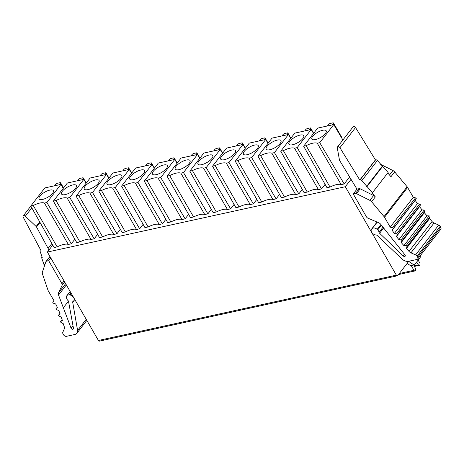 <?xml version="1.0" encoding="UTF-8"?>
<svg xmlns="http://www.w3.org/2000/svg" width="464" height="464" viewBox="0 0 464 464"><rect width="100%" height="100%" fill="white"/><g stroke="black" fill="none" stroke-linecap="round" stroke-linejoin="round"><path stroke-width="0.7" d="M420.152 255.844A1.554 0.957 -102.4 0 1 420.053 257.677L414.671 264.625A1.554 0.957 -102.4 0 1 414.282 264.886A1.554 0.957 -102.4 0 1 413.726 264.753L409.26 261.766A1.554 0.957 77.6 0 0 408.697 261.632A1.554 0.957 77.6 0 0 408.308 261.893L397.752 275.517A1.554 0.957 -102.4 0 1 397.364 275.784A1.554 0.957 -102.4 0 1 396.349 275.14L345.303 186.725L47.386 252.056L98.432 340.472A1.554 0.957 77.6 0 0 99.447 341.115L397.364 275.784M414.178 265.791L418.389 264.869A1.554 0.957 -102.4 0 0 419.299 265.356A1.554 0.957 -102.4 0 0 419.694 265.089L419.775 264.985A1.554 0.957 -102.4 0 0 419.729 262.85L418.157 260.124M413.807 264.99L415.489 268.615A1.554 0.957 -102.4 0 1 415.442 270.576L415.361 270.68A1.554 0.957 -102.4 0 1 414.967 270.947A1.554 0.957 -102.4 0 1 413.958 270.303L411.214 265.559M418.389 264.869L416.515 262.247M325.102 184.341L321.564 188.912L318.432 189.596A13.195 4.756 150 0 0 307.272 192.044L304.14 192.734L280.749 151.235L294.779 133.127L311.193 129.526L313.519 133.464M302.284 189.434L298.828 193.894L295.69 194.584A13.195 4.756 150 0 0 284.536 197.032L281.399 197.716L258.013 156.217L272.043 138.11L288.451 134.514L290.725 138.359M279.543 194.422L276.092 198.882L272.954 199.572A13.195 4.756 150 0 0 261.8 202.014L258.663 202.704L235.277 161.205L249.301 143.098L265.715 139.496L267.989 143.341M256.807 199.41L253.35 203.87L250.218 204.554A13.195 4.756 150 0 0 239.059 207.002L235.927 207.692L212.541 166.193L226.565 148.086L242.979 144.484L245.253 148.329M234.071 204.398L230.614 208.852L227.482 209.542A13.195 4.756 150 0 0 216.323 211.99L213.191 212.674L189.799 171.181L203.829 153.068L220.238 149.472L222.511 153.317M211.329 209.38L207.878 213.84L204.74 214.53A13.195 4.756 150 0 0 193.587 216.972L190.449 217.662L167.063 176.163L181.088 158.056L197.502 154.46L199.775 158.299M188.593 214.368L185.136 218.828L182.004 219.513A13.195 4.756 150 0 0 170.845 221.96L167.713 222.65L144.327 181.151L158.352 163.044L174.766 159.442L177.039 163.287M165.857 219.356L162.4 223.816L159.268 224.501A13.195 4.756 150 0 0 148.109 226.948L144.977 227.633L121.585 186.139L135.616 168.026L152.024 164.43L154.297 168.275M143.115 224.338L139.664 228.798L136.526 229.489A13.195 4.756 150 0 0 125.373 231.936L122.235 232.621L98.849 191.122L112.88 173.014L129.288 169.418L131.561 173.263M120.379 229.326L116.928 233.786L113.79 234.471A13.195 4.756 150 0 0 102.637 236.918L99.499 237.609L76.113 196.11L90.138 178.002L106.552 174.4L108.825 178.246M97.643 234.314L94.186 238.774L91.054 239.459A13.195 4.756 150 0 0 79.895 241.906L76.763 242.597L53.372 201.098L67.402 182.99L83.816 179.388L86.084 183.234M74.861 239.221L71.323 243.786L68.312 244.447A13.195 4.756 150 0 0 57.159 246.894L33.263 205.506L30.792 206.045L44.822 187.937L60.917 184.411L46.893 202.519L44.422 203.058A13.195 4.756 -30 0 0 33.263 205.506M30.792 206.045L54.149 247.55L57.159 246.894M47.386 252.056L52.774 245.102M351.144 179.185L345.303 186.725M349.694 176.825L344.178 183.953L341.168 184.608A13.195 4.756 150 0 0 330.014 187.056L306.118 145.673L303.647 146.212L317.672 128.105L333.773 124.572L319.742 142.68L344.178 183.953M303.647 146.212L327.004 187.717L330.014 187.056M342.896 139.989L333.773 124.572M63.249 188.349L60.917 184.411M327.422 125.964L328.518 124.549A1.554 0.557 150 0 1 330.391 123.412L332.781 122.885A1.554 0.557 150 0 1 333.448 122.989A1.554 0.557 150 0 1 333.297 123.499L332.195 124.92M341.284 137.263A1.554 0.557 -30 0 0 341.411 136.781L333.448 122.989M304.68 130.952L305.712 129.624A1.554 0.557 150 0 1 307.586 128.482L309.975 127.96A1.554 0.557 150 0 1 310.636 128.058A1.554 0.557 150 0 1 310.486 128.574L309.459 129.908M281.944 135.94L282.976 134.606A1.554 0.557 150 0 1 284.85 133.47L287.233 132.948A1.554 0.557 150 0 1 287.9 133.046A1.554 0.557 150 0 1 287.75 133.562L286.717 134.891M259.208 140.928L260.24 139.594A1.554 0.557 150 0 1 262.114 138.458L264.497 137.93A1.554 0.557 150 0 1 265.164 138.034A1.554 0.557 150 0 1 265.014 138.545L263.981 139.879M236.472 145.911L237.498 144.582A1.554 0.557 150 0 1 239.372 143.44L241.761 142.918A1.554 0.557 150 0 1 242.428 143.016A1.554 0.557 150 0 1 242.278 143.533L241.245 144.867M213.73 150.899L214.762 149.565A1.554 0.557 150 0 1 216.636 148.428L219.025 147.906A1.554 0.557 150 0 1 219.687 148.004A1.554 0.557 150 0 1 219.536 148.521L218.503 149.849M190.994 155.887L192.026 154.553A1.554 0.557 150 0 1 193.9 153.416L196.284 152.894A1.554 0.557 150 0 1 196.951 152.992A1.554 0.557 150 0 1 196.8 153.509L195.767 154.837M168.258 160.869L169.29 159.541A1.554 0.557 150 0 1 171.158 158.398L173.548 157.876A1.554 0.557 150 0 1 174.215 157.98A1.554 0.557 150 0 1 174.064 158.491L173.031 159.825M145.516 165.857L146.549 164.529A1.554 0.557 150 0 1 148.422 163.386L150.812 162.864A1.554 0.557 150 0 1 151.473 162.963A1.554 0.557 150 0 1 151.322 163.479L150.295 164.813M122.78 170.845L123.813 169.511A1.554 0.557 150 0 1 125.686 168.374L128.07 167.852A1.554 0.557 150 0 1 128.737 167.951A1.554 0.557 150 0 1 128.586 168.467L127.554 169.795M77.308 180.815L78.335 179.487A1.554 0.557 150 0 1 80.208 178.344L82.598 177.822A1.554 0.557 150 0 1 83.259 177.921A1.554 0.557 150 0 1 83.108 178.437L82.082 179.771M100.044 175.827L101.077 174.499A1.554 0.557 150 0 1 102.95 173.362L105.334 172.834A1.554 0.557 150 0 1 106.001 172.939A1.554 0.557 150 0 1 105.85 173.449L104.818 174.783M54.566 185.803L55.668 184.382A1.554 0.557 150 0 1 57.542 183.245L59.926 182.723A1.554 0.557 150 0 1 60.593 182.822A1.554 0.557 150 0 1 60.442 183.338L59.346 184.753M407.143 263.401L410.292 265.507A1.554 0.957 77.6 0 0 410.849 265.64L414.282 264.886M339.921 147.714L359.803 180.038L375.422 159.865L355.546 127.542L339.921 147.714A1.612 1.125 37.8 0 0 337.954 146.728A1.612 1.125 37.8 0 0 337.432 147.042A1.612 1.125 37.8 0 0 337.276 147.796L339.445 159.97A1.554 1.085 37.8 0 0 339.654 160.503L356.978 189.132L353.243 193.958L366.485 216.885A2.332 1.63 37.8 0 0 367.993 218.202L378.612 222.703A3.88 2.714 -142.2 0 1 380.764 224.361L404.979 254.893A1.398 0.98 -142.2 0 1 405.159 256.203A1.398 0.98 -142.2 0 1 404.707 256.476A1.398 0.98 -142.2 0 1 403.303 255.989L404.556 254.365M375.422 159.865L375.666 159.813A1.554 1.085 -142.2 0 1 377.389 160.532L388.113 172.475L372.488 192.641L371.879 192.775L375.33 196.898A3.88 2.714 -142.2 0 0 373.601 195.535L360.215 188.819L356.48 193.645A1.554 1.085 37.8 0 0 355.447 193.471L353.243 193.958M360.215 188.819A1.554 1.085 -142.2 0 0 359.182 188.651L356.978 189.132M356.48 193.645L369.866 200.355A3.88 2.714 37.8 0 1 371.594 201.724L384.041 216.589A3.88 2.714 37.8 0 1 384.523 217.274L390.207 227.122L392.422 227.696A0.777 0.545 37.8 0 1 393.089 228.764L392.121 230.196L394.313 233.467L396.505 233.879A0.777 0.545 37.8 0 1 397.254 234.923L396.459 236.466L398.889 239.65L401.053 239.894A0.777 0.545 37.8 0 1 401.876 240.903L401.25 242.556L403.906 245.624L406.023 245.694A0.777 0.545 37.8 0 1 406.916 246.668L406.47 248.408L409.004 251.389A3.88 2.714 -142.2 0 0 410.947 252.839L415.605 254.887A2.332 1.63 37.8 0 1 417.072 256.186L417.652 257.189A2.332 1.63 37.8 0 1 417.704 259.011A2.332 1.63 37.8 0 1 416.95 259.463L408.552 261.302A6.629 4.64 37.8 0 1 402.282 259.248L377.22 235.509A1.554 1.085 -142.2 0 0 375.956 234.941A3.88 2.714 37.8 0 1 372.76 233.508A3.892 2.726 37.8 0 1 371.56 229.141A3.892 2.726 37.8 0 1 371.844 228.845L372.267 228.491A3.88 2.714 37.8 0 1 373.242 228.027A3.88 2.714 37.8 0 1 377.157 229.396L377.713 229.929A3.88 2.714 37.8 0 1 379.059 232.307A1.554 1.085 -142.2 0 0 379.598 233.253L403.303 255.989M417.704 259.011L440.8 229.193A2.332 1.63 -142.2 0 0 440.748 227.372L440.168 226.368A2.332 1.63 -142.2 0 0 438.7 225.069L434.043 223.027A3.88 2.714 37.8 0 1 432.1 221.577L429.565 218.596L430.012 216.85A0.777 0.545 -142.2 0 0 429.119 215.882L427.002 215.806L424.345 212.738L424.972 211.085A0.777 0.545 -142.2 0 0 424.148 210.076L421.985 209.838L419.555 206.654L420.349 205.105A0.777 0.545 -142.2 0 0 419.607 204.061L417.409 203.655L415.216 200.378L416.185 198.946A0.777 0.545 -142.2 0 0 415.518 197.879L413.302 197.304L407.618 187.456A3.88 2.714 -142.2 0 0 407.137 186.772L394.69 171.906L390.955 176.732L387.765 172.921M413.302 197.304L390.207 227.122M415.216 200.378L392.121 230.196M417.409 203.655L394.313 233.467M419.555 206.654L396.459 236.466M421.985 209.838L398.889 239.65M424.345 212.738L401.25 242.556M427.002 215.806L403.906 245.624M429.565 218.596L406.47 248.408M394.69 171.906A3.88 2.714 -142.2 0 0 392.962 170.543L380.561 164.326M355.546 127.542A1.612 1.125 -142.2 0 0 353.58 126.562A1.612 1.125 -142.2 0 0 353.058 126.875L337.432 147.042M377.389 160.532L361.763 180.699A1.554 1.085 37.8 0 0 360.041 179.986L359.803 180.038M361.763 180.699L372.488 192.641M382.22 166.303L366.595 186.47M382.835 166.17L367.21 186.337M64.67 281.99L62.118 285.279A2.332 1.63 37.8 0 0 61.938 283.672L48.703 260.739L46.499 261.226A1.554 1.085 37.8 0 0 45.994 261.528A1.554 1.085 37.8 0 0 45.872 261.76L42.375 272.177A3.88 2.714 37.8 0 0 42.439 273.905L48.018 290.273A3.88 2.714 37.8 0 0 48.349 290.992L54.039 300.84L52.908 302.145A0.777 0.545 37.8 0 1 52.908 302.145A0.777 0.545 37.8 0 0 53.488 303.236L55.703 303.972L57.362 307.359L56.074 308.531A0.777 0.545 37.8 0 0 56.567 309.633L58.771 310.52L60.152 313.937L58.719 314.963A0.777 0.545 37.8 0 0 59.119 316.065L61.294 317.103L62.379 320.52L60.813 321.395A0.777 0.545 37.8 0 0 61.12 322.497L63.249 323.675L64.339 326.975A3.88 2.714 -142.2 0 1 64.322 328.854L62.802 332.253A2.332 1.63 37.8 0 0 63 333.831L63.58 334.834A2.332 1.63 37.8 0 0 66.456 336.325L74.849 334.486A6.629 4.64 37.8 0 0 76.908 333.21A6.629 4.64 37.8 0 0 77.598 330.449L86.217 319.319M50.82 258.007L48.703 260.739M49.004 249.968L48.094 248.391L51.875 243.507M62.118 285.279L58.499 292.9A3.88 2.714 -142.2 0 0 58.528 295.029L71.05 328.123A1.398 0.98 -142.2 0 0 72.883 329.243A1.398 0.98 -142.2 0 0 73.335 328.97A1.398 0.98 -142.2 0 0 73.469 328.315L68.544 301.467A1.554 1.085 -142.2 0 0 67.993 300.521A3.88 2.714 37.8 0 1 66.601 298.155L66.485 297.523A3.88 2.714 37.8 0 1 66.862 295.701A3.88 2.714 37.8 0 1 68.121 294.942A3.88 2.714 37.8 0 1 69.351 294.918L70.041 295.029A3.892 2.726 37.8 0 1 74.107 299.002A3.88 2.714 37.8 0 1 73.735 300.829A3.88 2.714 37.8 0 1 73.103 301.356A1.554 1.085 -142.2 0 0 72.848 301.565A1.554 1.085 -142.2 0 0 72.697 302.284L77.598 330.449M68.457 301.177L63.493 307.586M44.782 265.008L44.625 264.544L44.01 264.677L41.638 257.735L42.253 257.595L40.084 251.244A1.554 1.085 37.8 0 1 40.182 250.322A1.554 1.085 37.8 0 1 40.687 250.015L23.212 217.164A1.612 1.125 37.8 0 1 23.2 215.951A1.612 1.125 37.8 0 1 23.722 215.638A1.612 1.125 37.8 0 1 25.34 216.201L36.14 226.484A1.554 1.085 37.8 0 1 36.523 226.977L48.094 248.391M49.955 256.505A1.554 1.085 -142.2 0 0 49.729 256.702L45.994 261.528M42.096 257.143L41.638 257.735M42.607 199.421A8.242 2.97 -30 0 0 50.367 195.53A8.242 2.97 -30 0 0 53.412 190.768A8.242 2.97 -30 0 0 49.816 190.112A8.242 2.97 -30 0 0 41.789 194.23A8.242 2.97 -30 0 0 39.15 199.004A8.242 2.97 -30 0 0 42.607 199.421M44.422 203.058L68.312 244.447M46.893 202.519L71.323 243.786M319.742 142.68L317.272 143.225L341.168 184.608M317.272 143.225A13.195 4.756 -30 0 0 306.118 145.673M315.456 139.589A8.242 2.97 -30 0 0 323.222 135.691A8.242 2.97 -30 0 0 326.262 130.935A8.242 2.97 -30 0 0 322.671 130.28A8.242 2.97 -30 0 0 314.638 134.392A8.242 2.97 -30 0 0 311.999 139.165A8.242 2.97 -30 0 0 315.456 139.589M311.193 129.526L297.163 147.633L321.564 188.912M297.163 147.633L294.536 148.213L318.432 189.596M307.272 192.044L283.376 150.655L280.749 151.235M294.536 148.213A13.195 4.756 -30 0 0 283.376 150.655M300.063 135.094A8.538 3.08 -30 0 0 291.705 139.391A8.538 3.08 -30 0 0 289.037 144.339A8.538 3.08 -30 0 0 292.593 144.745A8.538 3.08 -30 0 0 300.597 140.737A8.538 3.08 -30 0 0 303.798 135.813A8.538 3.08 -30 0 0 300.063 135.094M288.451 134.514L274.427 152.621L298.828 193.894M274.427 152.621L271.8 153.195L295.69 194.584M284.536 197.032L260.64 155.643L258.013 156.217M271.8 153.195A13.195 4.756 -30 0 0 260.64 155.643M277.327 140.082A8.538 3.08 -30 0 0 268.969 144.379A8.538 3.08 -30 0 0 266.295 149.321A8.538 3.08 -30 0 0 269.857 149.727A8.538 3.08 -30 0 0 277.855 145.725A8.538 3.08 -30 0 0 281.062 140.795A8.538 3.08 -30 0 0 277.327 140.082M265.715 139.496L251.685 157.609L276.092 198.882M251.685 157.609L249.058 158.183L272.954 199.572M261.8 202.014L237.904 160.631L235.277 161.205M249.058 158.183A13.195 4.756 -30 0 0 237.904 160.631M254.591 145.07A8.538 3.08 -30 0 0 246.233 149.362A8.538 3.08 -30 0 0 243.559 154.309A8.538 3.08 -30 0 0 247.115 154.715A8.538 3.08 -30 0 0 255.119 150.707A8.538 3.08 -30 0 0 258.326 145.783A8.538 3.08 -30 0 0 254.591 145.07M242.979 144.484L228.949 162.591L253.35 203.87M228.949 162.591L226.322 163.171L250.218 204.554M239.059 207.002L215.168 165.613L212.541 166.193M226.322 163.171A13.195 4.756 -30 0 0 215.168 165.613M231.849 150.058A8.538 3.08 -30 0 0 223.491 154.35A8.538 3.08 -30 0 0 220.823 159.297A8.538 3.08 -30 0 0 224.379 159.703A8.538 3.08 -30 0 0 232.383 155.695A8.538 3.08 -30 0 0 235.584 150.771A8.538 3.08 -30 0 0 231.849 150.058M220.238 149.472L206.213 167.579L230.614 208.852M206.213 167.579L203.586 168.154L227.482 209.542M216.323 211.99L192.427 170.601L189.799 171.181M203.586 168.154A13.195 4.756 -30 0 0 192.427 170.601M209.113 155.04A8.538 3.08 -30 0 0 200.755 159.338A8.538 3.08 -30 0 0 198.082 164.279A8.538 3.08 -30 0 0 201.643 164.685A8.538 3.08 -30 0 0 209.641 160.683A8.538 3.08 -30 0 0 212.848 155.759A8.538 3.08 -30 0 0 209.113 155.04M197.502 154.46L183.477 172.567L207.878 213.84M183.477 172.567L180.844 173.142L204.74 214.53M193.587 216.972L169.691 175.589L167.063 176.163M180.844 173.142A13.195 4.756 -30 0 0 169.691 175.589M186.377 160.028A8.538 3.08 -30 0 0 178.019 164.326A8.538 3.08 -30 0 0 175.346 169.267A8.538 3.08 -30 0 0 178.901 169.673A8.538 3.08 -30 0 0 186.905 165.665A8.538 3.08 -30 0 0 190.112 160.741A8.538 3.08 -30 0 0 186.377 160.028M174.766 159.442L160.735 177.55L185.136 218.828M160.735 177.55L158.108 178.13L182.004 219.513M170.845 221.96L146.955 180.577L144.327 181.151M158.108 178.13A13.195 4.756 -30 0 0 146.955 180.577M163.635 165.016A8.538 3.08 -30 0 0 155.278 169.308A8.538 3.08 -30 0 0 152.61 174.255A8.538 3.08 -30 0 0 156.165 174.661A8.538 3.08 -30 0 0 164.169 170.653A8.538 3.08 -30 0 0 167.371 165.729A8.538 3.08 -30 0 0 163.635 165.016M152.024 164.43L137.999 182.538L162.4 223.816M137.999 182.538L135.372 183.112L159.268 224.501M148.109 226.948L124.213 185.559L121.585 186.139M135.372 183.112A13.195 4.756 -30 0 0 124.213 185.559M140.899 169.998A8.538 3.08 -30 0 0 132.542 174.296A8.538 3.08 -30 0 0 129.868 179.237A8.538 3.08 -30 0 0 133.429 179.643A8.538 3.08 -30 0 0 141.433 175.641A8.538 3.08 -30 0 0 144.635 170.717A8.538 3.08 -30 0 0 140.899 169.998M129.288 169.418L115.263 187.526L139.664 228.798M115.263 187.526L112.636 188.1L136.526 229.489M125.373 231.936L101.477 190.547L98.849 191.122M112.636 188.1A13.195 4.756 -30 0 0 101.477 190.547M118.163 174.986A8.538 3.08 -30 0 0 109.806 179.284A8.538 3.08 -30 0 0 107.132 184.225A8.538 3.08 -30 0 0 110.687 184.631A8.538 3.08 -30 0 0 118.691 180.624A8.538 3.08 -30 0 0 121.899 175.699A8.538 3.08 -30 0 0 118.163 174.986M106.552 174.4L92.522 192.508L116.928 233.786M92.522 192.508L89.894 193.088L113.79 234.471M102.637 236.918L78.741 195.535L76.113 196.11M89.894 193.088A13.195 4.756 -30 0 0 78.741 195.535M95.422 179.974A8.538 3.08 -30 0 0 87.07 184.266A8.538 3.08 -30 0 0 84.396 189.213A8.538 3.08 -30 0 0 87.951 189.619A8.538 3.08 -30 0 0 95.955 185.612A8.538 3.08 -30 0 0 99.163 180.687A8.538 3.08 -30 0 0 95.422 179.974M83.816 179.388L69.786 197.496L94.186 238.774M69.786 197.496L67.158 198.076L91.054 239.459M79.895 241.906L56.005 200.518L53.372 201.098M67.158 198.076A13.195 4.756 -30 0 0 56.005 200.518M72.686 184.956A8.538 3.08 -30 0 0 64.328 189.254A8.538 3.08 -30 0 0 61.66 194.201A8.538 3.08 -30 0 0 65.215 194.607A8.538 3.08 -30 0 0 73.219 190.6A8.538 3.08 -30 0 0 76.421 185.675A8.538 3.08 -30 0 0 72.686 184.956M399.301 273.516L413.958 270.303M98.432 340.472L396.349 275.14M339.526 134.299L333.297 123.499M311.054 129.555L310.486 128.574M288.318 134.543L287.75 133.562M265.576 139.531L265.014 138.545M242.84 144.513L242.278 143.533M220.104 149.501L219.536 148.521M197.368 154.489L196.8 153.509M174.626 159.471L174.064 158.491M151.89 164.459L151.322 163.479M129.154 169.447L128.586 168.467M83.677 179.417L83.108 178.437M106.413 174.435L105.85 173.449M63.295 188.285L60.442 183.338M409.26 261.766L408.239 261.986M410.292 265.507L413.726 264.753M355.447 193.471L359.182 188.651M369.866 200.355L373.601 195.535M375.33 196.898L371.594 201.724M384.041 216.589L407.137 186.772M407.618 187.456L384.523 217.274M392.422 227.696L415.518 197.879M416.185 198.946L393.089 228.764M396.505 233.879L419.607 204.061M420.349 205.105L397.254 234.923M401.053 239.894L424.148 210.076M424.972 211.085L401.876 240.903M406.023 245.694L429.119 215.882M430.012 216.85L406.916 246.668M409.004 251.389L432.1 221.577M434.043 223.027L410.947 252.839M415.605 254.887L438.7 225.069M440.168 226.368L417.072 256.186M417.652 257.189L440.748 227.372M377.099 222.065L371.844 228.845M372.267 228.491L377.209 222.111M380.909 224.547L377.157 229.396M377.713 229.929L381.396 225.173M382.986 227.232L379.059 232.307M383.624 228.056L379.598 233.253M389.505 175.003L392.962 170.543M360.041 179.986L375.666 159.813M61.938 283.672L64.061 280.935M58.499 292.9L65.644 283.678M66.358 284.919L58.528 295.029M71.05 328.123L72.981 325.635M70.946 292.865L69.351 294.918M70.041 295.029L71.276 293.434M74.814 299.558L72.697 302.284M62.124 319.708L60.813 321.395M59.931 313.397L58.719 314.963M53.986 300.753L52.908 302.145L53.986 300.753M50.037 256.65L46.499 261.226M31.807 207.849L25.34 216.201M36.14 226.484L39.707 221.879M40.026 222.453L36.523 226.977M414.967 270.947L398.501 274.555M419.299 265.356L414.468 266.411M310.636 128.058L313.658 133.29M287.9 133.046L290.864 138.179M265.164 138.034L268.128 143.167M242.428 143.016L245.386 148.149M219.687 148.004L222.65 153.137M196.951 152.992L199.914 158.125M174.215 157.98L177.178 163.108M151.473 162.963L154.437 168.096M128.737 167.951L131.701 173.084M83.259 177.921L86.223 183.054M106.001 172.939L108.965 178.066M63.556 187.955L60.593 182.822M371.56 229.141L377.058 222.047M70.139 291.467L66.862 295.701M74.768 299.489L73.735 300.829M86.838 320.392L76.908 333.21M62.112 319.673L60.697 321.5M59.926 313.38L58.638 315.039M40.733 249.609L40.182 250.322M30.827 206.109L23.2 215.951"/></g></svg>
